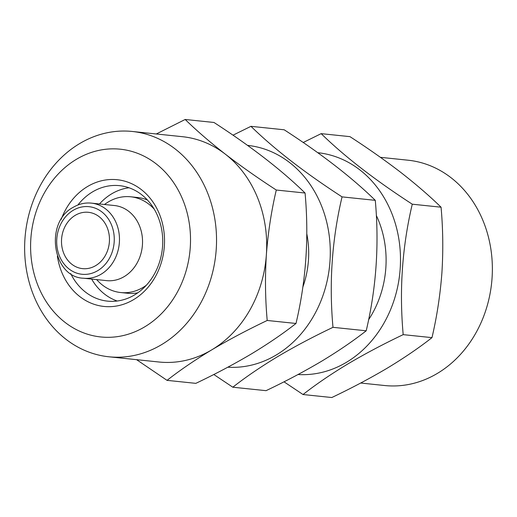 <?xml version="1.0" encoding="UTF-8"?>
<svg xmlns="http://www.w3.org/2000/svg" width="517" height="517" viewBox="0 0 517 517"><rect width="100%" height="100%" fill="white"/><g stroke="black" fill="none" stroke-linecap="round" stroke-linejoin="round"><path stroke-width="0.78" d="M99.464 203.969A58.046 49.07 95.9 0 1 111.607 193.875A58.046 49.07 95.9 0 1 128.998 187.768M77.873 205.016A58.046 49.07 95.9 0 1 92.549 191.891A58.046 49.07 95.9 0 1 119.582 185.661A58.046 49.07 95.9 0 1 162.118 232.211A58.046 49.07 95.9 0 1 134.588 294.903A58.046 49.07 95.9 0 1 107.549 301.133A58.046 49.07 95.9 0 1 70.726 273.596M61.206 219.363A63.714 53.858 95.9 0 1 87.489 186.553A63.714 53.858 95.9 0 1 159.352 213.909A63.714 53.858 95.9 0 1 133.625 299.614A63.714 53.858 95.9 0 1 57.374 256.122M144.734 326.834A94.385 79.792 95.9 0 1 38.264 286.302A94.385 79.792 95.9 0 1 76.38 159.333A94.385 79.792 95.9 0 1 182.85 199.866A94.385 79.792 95.9 0 1 144.734 326.834M161.601 344.626A113.268 95.748 95.9 0 1 108.848 356.782A113.268 95.748 95.9 0 1 25.85 265.964A113.268 95.748 95.9 0 1 79.573 143.629A113.268 95.748 95.9 0 1 132.326 131.473A113.268 95.748 95.9 0 1 215.324 222.297A113.268 95.748 95.9 0 1 161.601 344.626M156.302 133.974L185.183 119.472C196.628 130.633 210.018 142.207 225.36 154.189C241.032 166.235 258.009 178.178 276.285 190.03C271.367 210.968 268.065 232.521 266.371 254.687C264.969 276.944 265.247 298.871 267.211 320.469C247.339 329.93 228.85 339.727 211.75 349.854A113.268 95.748 95.9 0 1 158.997 362.01L108.848 356.782M132.326 131.473L182.475 136.701A113.268 95.748 95.9 0 1 225.36 154.189A113.268 95.748 95.9 0 1 266.371 254.687A113.268 95.748 95.9 0 1 211.75 349.854C194.728 360.142 179.826 370.308 167.043 380.357L195.833 383.356C215.466 374.024 233.955 364.226 251.294 353.977C268.123 343.818 283.025 333.652 296.002 323.468C306.077 280.834 309.095 237.348 305.075 193.028C281.836 170.306 251.475 146.783 213.973 122.471L185.183 119.472M298.031 374.528A111.375 94.152 -84.1 0 0 346.474 362.288A111.375 94.152 -84.1 0 0 399.305 242.034A111.375 94.152 -84.1 0 0 317.748 152.696M303.208 142.498L321.167 133.644C344.406 156.367 374.767 179.884 412.269 204.196C402.194 246.835 399.169 290.315 403.195 334.641C383.323 344.102 364.834 353.893 347.734 364.026C330.712 374.308 315.809 384.48 303.027 394.529L284.007 381.817M360.698 383.026L384.674 385.527A113.268 95.748 -84.1 0 0 437.427 373.371A113.268 95.748 -84.1 0 0 491.15 251.036A113.268 95.748 -84.1 0 0 408.152 160.218L380.415 157.323M95.735 265.596A28.319 23.937 -84.1 0 0 109.165 235.015A28.319 23.937 -84.1 0 0 88.42 212.306A28.319 23.937 -84.1 0 0 75.23 215.343A28.319 23.937 -84.1 0 0 61.801 245.93A28.319 23.937 -84.1 0 0 82.546 268.633A28.319 23.937 -84.1 0 0 95.735 265.596M83.573 278.23L106.644 280.634A37.754 31.918 -84.1 0 0 124.229 276.582A37.754 31.918 -84.1 0 0 142.136 235.804A37.754 31.918 -84.1 0 0 114.47 205.533L91.399 203.129C85.079 202.502 79.023 203.892 73.246 207.291C44.229 222.252 52.566 277.416 83.573 278.23A37.754 31.918 -84.1 0 0 101.158 274.178A37.754 31.918 -84.1 0 0 119.065 233.4A37.754 31.918 -84.1 0 0 91.399 203.129M154.228 209.159A48.139 40.694 -84.1 0 0 130.704 196.783A48.139 40.694 -84.1 0 0 108.286 201.953A48.139 40.694 -84.1 0 0 106.483 203.097L104.408 204.486M96.582 279.587L98.32 281.371A48.139 40.694 -84.1 0 0 120.726 292.544A48.139 40.694 -84.1 0 0 143.144 287.374A48.139 40.694 -84.1 0 0 146.298 285.287M137.78 292.822A48.139 40.694 95.9 0 1 127.634 293.262L120.726 292.544M227.823 367.212A111.375 94.152 -84.1 0 0 276.259 354.972A111.375 94.152 -84.1 0 0 329.096 234.718A111.375 94.152 -84.1 0 0 247.54 145.38M232.999 135.183L250.958 126.329C274.191 149.051 304.558 172.568 342.054 196.88C331.985 239.52 328.961 282.999 332.987 327.326C313.108 336.787 294.619 346.577 277.526 356.704C260.51 366.986 245.607 377.158 232.812 387.214L213.799 374.502M232.812 387.214L266.042 390.671C285.688 381.333 304.17 371.536 321.503 361.293C338.331 351.133 353.234 340.968 366.21 330.79C376.286 288.15 379.31 244.67 375.284 200.344C352.051 177.622 321.684 154.098 284.188 129.786L250.958 126.329M376.331 215.46A94.385 79.792 95.9 0 1 368.602 319.713M130.704 196.783L137.612 197.507A48.139 40.694 95.9 0 1 147.448 200.027M366.21 330.79L332.987 327.326M375.284 200.344L342.054 196.88M303.027 394.529L331.817 397.528C351.45 388.189 369.939 378.399 387.278 368.143C404.107 357.984 419.009 347.818 431.986 337.64C436.897 316.701 440.2 295.149 441.893 272.982C443.295 250.726 443.017 228.798 441.059 207.201C429.614 196.033 416.224 184.466 400.882 172.478C385.21 160.438 368.233 148.489 349.957 136.643L321.167 133.644M441.059 207.201L412.269 204.196M431.986 337.64L403.195 334.641M117.197 301.017A58.046 49.07 95.9 0 1 91.638 279.07M167.043 380.357L136.591 359.677M267.211 320.469L296.002 323.468M276.285 190.03L305.075 193.028M73.181 210.322A33.98 28.726 -84.1 0 0 59.455 256.031A33.98 28.726 -84.1 0 0 97.784 270.624A33.98 28.726 -84.1 0 0 111.51 224.914A33.98 28.726 -84.1 0 0 73.181 210.322M302.846 287.077A85.893 72.613 -84.1 0 0 306.807 233.839"/></g></svg>
